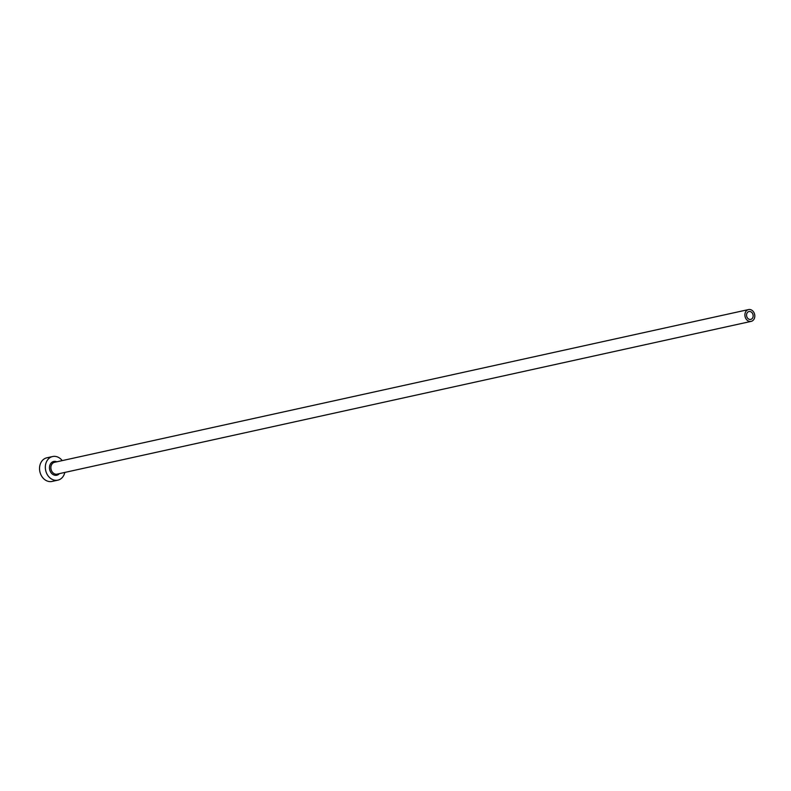 <?xml version="1.0" encoding="UTF-8"?>
<svg xmlns="http://www.w3.org/2000/svg" width="791" height="791" viewBox="0 0 791 791"><rect width="100%" height="100%" fill="white"/><g stroke="black" fill="none" stroke-linecap="round" stroke-linejoin="round"><path stroke-width="1.19" d="M750.916 311.822A4.034 3.263 77.6 0 0 748.978 311.535A4.034 3.263 77.6 0 0 746.546 314.996A4.034 3.263 77.6 0 0 748.78 319.129A4.034 3.263 77.6 0 0 750.718 319.416A4.034 3.263 77.6 0 0 753.151 315.965A4.034 3.263 77.6 0 0 750.916 311.822M748.246 320.958A6.051 4.894 77.6 0 0 751.143 321.383A6.051 4.894 77.6 0 0 754.802 316.202A6.051 4.894 77.6 0 0 751.45 309.993A6.051 4.894 77.6 0 0 748.543 309.568A6.051 4.894 77.6 0 0 744.895 314.749A6.051 4.894 77.6 0 0 748.246 320.958M62.222 460.609A12.102 9.789 77.6 0 0 58.445 457.376A12.102 9.789 77.6 0 0 52.641 456.526A12.102 9.789 77.6 0 0 45.334 466.888A12.102 9.789 77.6 0 0 52.038 479.306A12.102 9.789 77.6 0 0 57.842 480.157A12.102 9.789 77.6 0 0 64.822 472.425M52.641 456.526L46.857 457.801A12.102 9.789 77.6 0 0 39.55 468.163A12.102 9.789 77.6 0 0 46.244 480.582A12.102 9.789 77.6 0 0 52.058 481.432L57.842 480.157M59.414 473.621A7.06 5.715 -102.4 0 1 53.373 474.738A7.06 5.715 -102.4 0 1 49.724 465.672A7.06 5.715 -102.4 0 1 56.814 461.806M748.543 309.568L54.52 462.31A6.051 4.894 77.6 0 0 50.871 467.491A6.051 4.894 77.6 0 0 54.213 473.7A6.051 4.894 77.6 0 0 57.12 474.125L751.143 321.383"/></g></svg>
